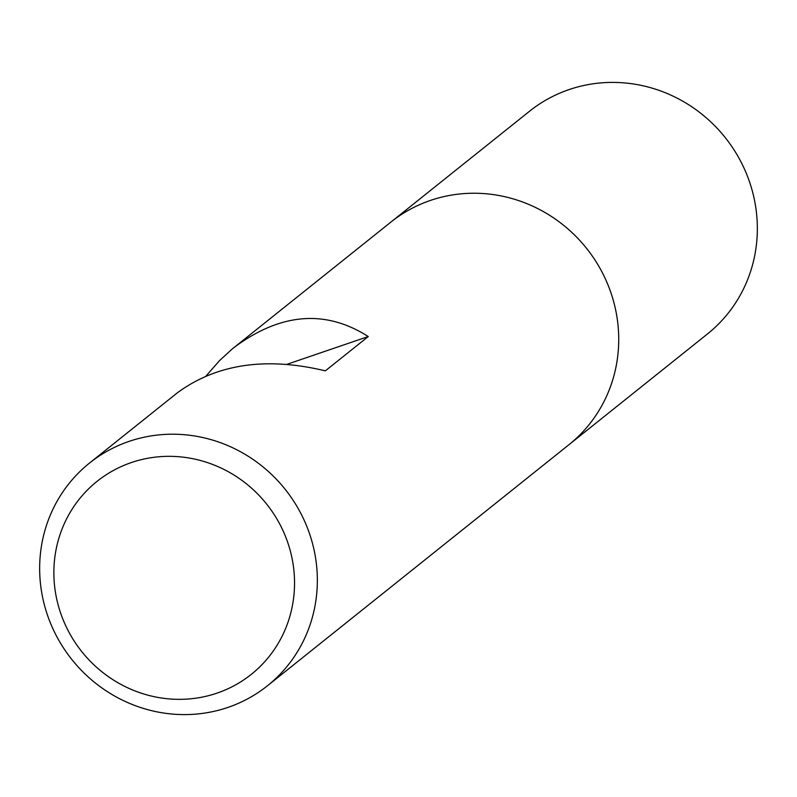 <?xml version="1.0" encoding="UTF-8"?>
<svg xmlns="http://www.w3.org/2000/svg" width="797" height="797" viewBox="0 0 797 797"><rect width="100%" height="100%" fill="white"/><g stroke="black" fill="none" stroke-linecap="round" stroke-linejoin="round"><path stroke-width="1.2" d="M48.756 618.721A142.533 136.446 51.4 0 1 89.493 463.077A142.533 136.446 51.4 0 1 285.067 489.189A142.533 136.446 51.4 0 1 267.503 685.729A142.533 136.446 51.4 0 1 48.756 618.721M267.503 685.729L707.507 333.923A142.533 136.446 -128.6 0 0 748.244 178.279A142.533 136.446 -128.6 0 0 529.497 111.271L390.869 222.114A142.533 136.446 51.4 0 1 586.453 248.226A142.533 136.446 51.4 0 1 568.889 444.756A142.533 136.446 -128.6 0 0 609.625 289.112A142.533 136.446 -128.6 0 0 390.869 222.114L231.987 349.176L219.524 360.633L206.144 375.885M89.493 463.077L177.582 392.642C216.864 363.93 266.118 356.657 325.355 370.844L368.254 336.543C325.405 309.256 280.703 312.892 234.139 347.422M61.758 616.25A123.525 118.255 -128.6 0 0 267.553 658.452A123.525 118.255 -128.6 0 0 193.302 458.803A123.525 118.255 -128.6 0 0 61.758 616.25M287.219 364.229L368.254 336.543"/></g></svg>
